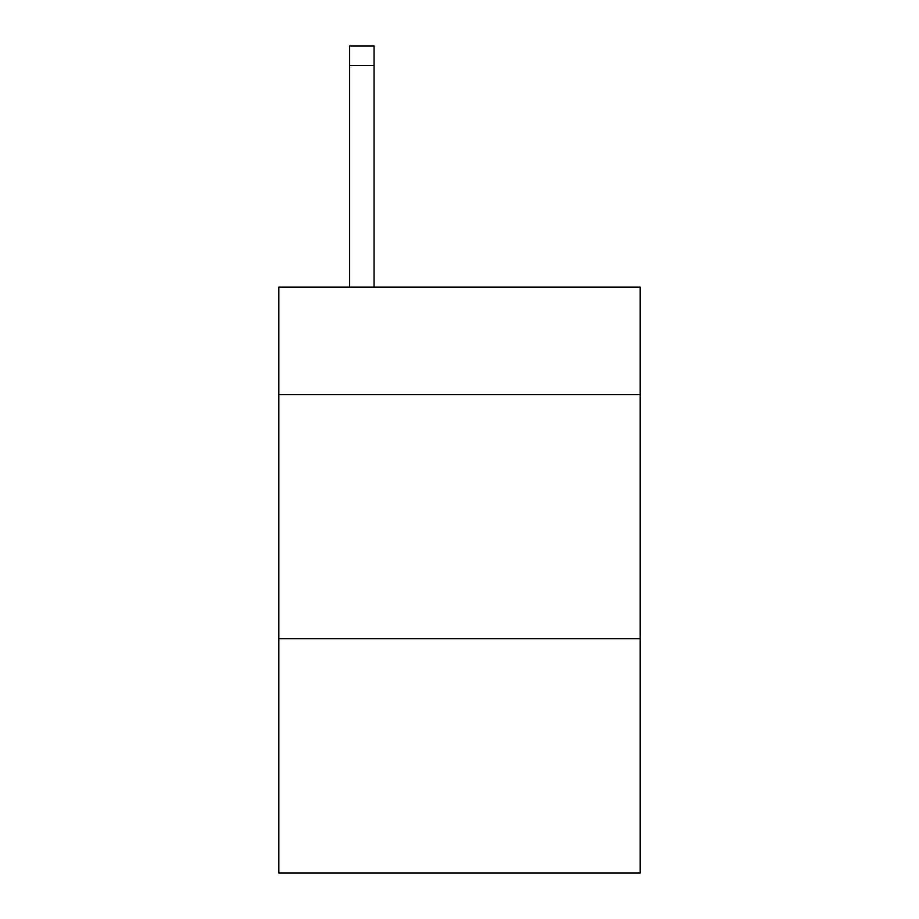 <?xml version="1.0" encoding="UTF-8"?>
<svg xmlns="http://www.w3.org/2000/svg" width="919" height="919" viewBox="0 0 919 919"><rect width="100%" height="100%" fill="white"/><g stroke="black" fill="none" stroke-linecap="round" stroke-linejoin="round"><path stroke-width="1.38" d="M640.152 394.561L640.152 287.142L278.848 287.142L278.848 394.561L640.152 394.561L640.152 873.05L278.848 873.05L278.848 394.561M640.152 638.694L278.848 638.694M374.056 287.142L374.056 65.479L349.645 65.479L349.645 45.95L374.056 45.95L374.056 65.479M349.645 287.142L349.645 65.479"/></g></svg>
